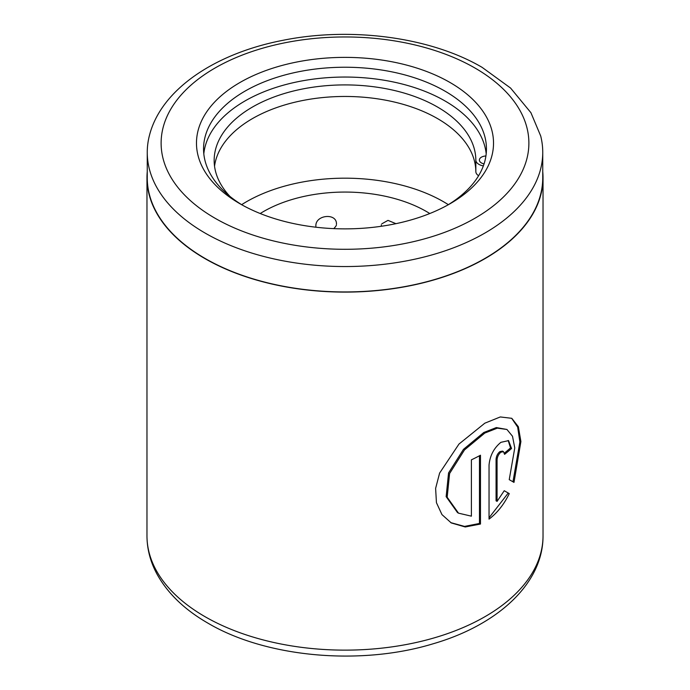 <?xml version="1.0" encoding="UTF-8"?>
<svg xmlns="http://www.w3.org/2000/svg" width="690" height="690" viewBox="0 0 690 690"><rect width="100%" height="100%" fill="white"/><g stroke="black" fill="none" stroke-linecap="round" stroke-linejoin="round"><path stroke-width="1.03" d="M147.255 152.378L147.255 177.779A197.745 114.169 0 0 0 205.172 258.5A197.745 114.169 0 0 0 420.676 283.254A197.745 114.169 0 0 0 542.745 177.779L542.745 152.378A197.745 114.169 180 0 1 420.676 257.853A197.745 114.169 180 0 1 205.172 233.108A197.745 114.169 180 0 1 147.255 152.378A197.745 114.169 180 0 1 149.299 135.982C160.667 89.735 214.745 53.484 282.883 40.322C350.917 26.539 430.595 37.096 482.103 67.353L510.591 88.07L530.92 112.703L540.701 135.982A197.745 114.169 180 0 1 542.745 152.378M457.487 512.575L446.145 496.653L448.56 472.935L463.464 449.354L483.819 432.475L496.334 427.576L506.926 429.465L497.335 428.154L484.82 433.053L464.465 449.949L449.587 473.53L447.172 497.231L458.505 513.162L471.391 516.172L471.391 459.842A198.03 114.333 0 0 0 480.473 455.219L480.473 524.046L465.224 526.97L451.26 522.934L441.954 514.593L436.442 502.691L435.614 488.391L439.616 473.073L458.971 444.058L484.82 423.186L500.293 416.95L511.782 418.312L518.354 426.722L520.898 441.548L513.99 482.396L509.237 479.645L514.766 447.931L512.506 436.27L506.926 429.465M450.743 522.623L464.508 526.401L479.472 523.468L480.473 524.046M497.067 501.389L496.067 500.811L496.067 459.281C496.317 456.125 497.594 453.563 499.888 451.622L502.501 451.088L503.51 451.674L500.888 452.2C498.603 454.149 497.326 456.702 497.067 459.868L497.067 501.389L504.235 490.719L509.272 493.626C504.036 504.39 497.292 512.894 489.038 519.121L489.038 465.095C489.917 455.693 493.868 448.103 500.888 442.333L508.556 440.625L511.549 448.483A198.03 114.333 180 0 1 504.58 454.331L503.51 451.674M239.982 203.757A148.523 85.75 180 0 1 239.973 203.757A148.523 85.75 180 0 1 239.982 82.49A148.523 85.75 180 0 1 450.018 82.49A148.523 85.75 180 0 1 450.027 203.757A148.523 85.75 180 0 1 239.982 203.757M447.465 205.206A141.45 81.662 0 0 0 486.45 148.902A141.45 81.662 0 0 0 445.024 91.158A141.45 81.662 0 0 0 290.87 73.451A141.45 81.662 0 0 0 203.55 148.902A141.45 81.662 0 0 0 242.535 205.206M147.255 171.663A198.03 114.333 0 0 0 146.97 177.779A198.03 114.333 0 0 0 204.973 258.621A198.03 114.333 0 0 0 420.779 283.4A198.03 114.333 0 0 0 543.03 177.779A198.03 114.333 0 0 0 542.745 171.663M203.809 153.81A141.45 81.662 180 0 1 294.82 82.36A141.45 81.662 180 0 1 445.024 100.973A141.45 81.662 180 0 1 486.191 153.81M489.038 517.793L508.245 493.031L504.235 490.719M508.245 493.031L509.272 493.626M504.433 453.063A196.616 113.514 0 0 0 510.522 447.896L511.549 448.483M510.522 447.896L508.176 440.496M512.963 481.801L519.872 441.945L517.673 427.119L511.67 418.304M479.472 523.468L479.472 455.754M485.915 155.975A7.072 4.08 0 0 0 479.377 160.046A7.072 4.08 0 0 0 481.448 162.935A7.072 4.08 0 0 0 484.044 163.892M214.538 166.221A130.841 75.538 180 0 1 299.589 101.154A130.841 75.538 180 0 1 437.52 118.585A130.841 75.538 180 0 1 475.841 171.629A10.609 6.124 0 0 0 478.601 175.717M229.891 196.357A130.841 75.538 180 0 1 214.159 160.451A130.841 75.538 180 0 1 294.932 90.657A130.841 75.538 180 0 1 437.52 107.036A130.841 75.538 180 0 1 475.841 160.08A10.609 6.124 0 0 0 483.354 165.902M395.931 223.672L387.996 220.377L381.777 223.845M336.444 224.379C337.289 212.537 314.89 214.685 315.891 226.355M429.792 213.529A115.282 66.559 0 0 0 260.208 213.529M448.336 204.663A139.328 80.437 0 0 0 241.664 204.663M204.973 616.653A198.03 114.333 0 0 0 420.779 641.433A198.03 114.333 0 0 0 543.03 535.811C543.28 583.542 497.533 625.097 433.191 643.761C360.637 665.962 266.124 657.57 207.897 623.13C184.653 609.736 167.687 593.409 157.01 574.132C150.377 561.867 147.03 549.093 146.97 535.811A198.03 114.333 0 0 0 204.973 616.653M214.97 218.195A183.885 106.165 0 0 0 475.031 218.195A183.885 106.165 0 0 0 475.031 68.06A183.885 106.165 0 0 0 214.97 68.06A183.885 106.165 0 0 0 214.97 218.195M496.067 459.281L497.067 459.868M475.841 160.08L475.841 171.629M543.03 177.779L543.03 535.811M146.97 177.779L146.97 535.811M457.496 512.575L458.505 513.162M333.727 228.631A14.145 14.145 0 0 0 336.384 225.294M381.277 224.906A14.145 14.145 0 0 0 381.501 226.242"/></g></svg>
